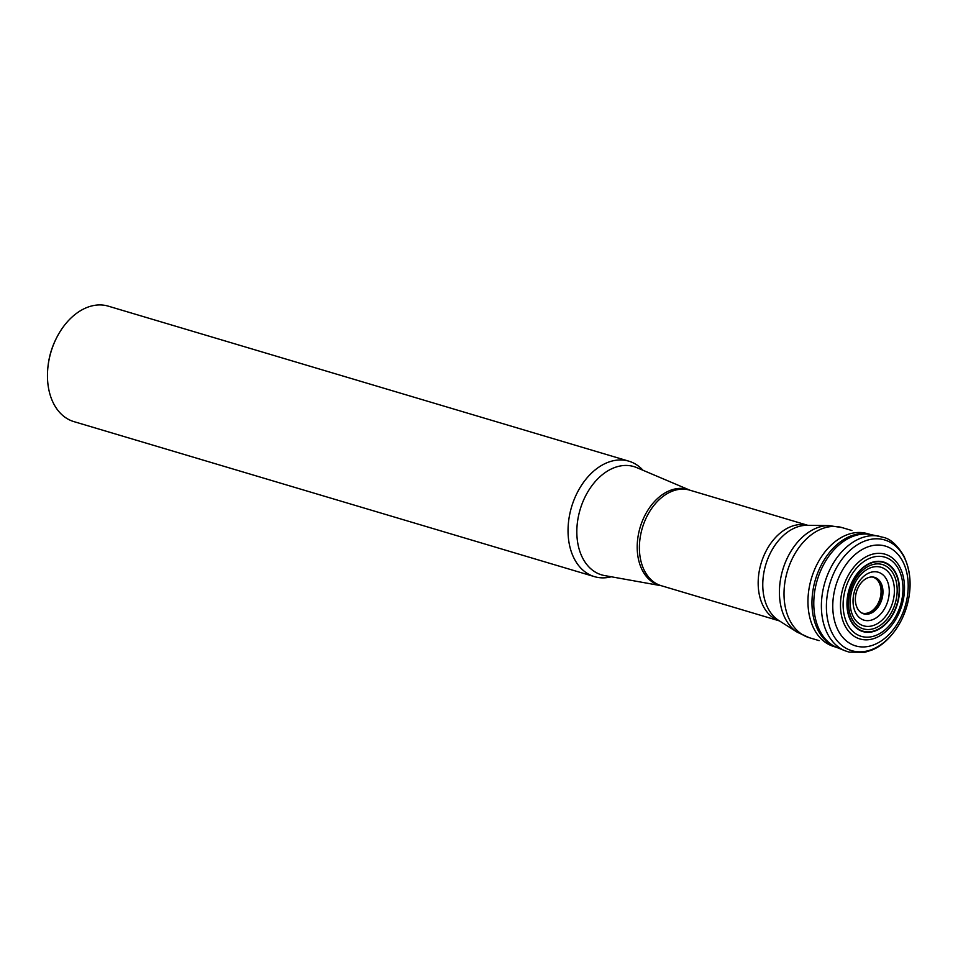 <?xml version="1.0" encoding="UTF-8"?>
<svg xmlns="http://www.w3.org/2000/svg" width="958" height="958" viewBox="0 0 958 958"><rect width="100%" height="100%" fill="white"/><g stroke="black" fill="none" stroke-linecap="round" stroke-linejoin="round"><path stroke-width="1.44" d="M864.846 579.434A19.016 13.208 -73.4 0 1 873.193 577.075A19.016 13.208 -73.4 0 1 881.803 599.361A19.016 13.208 -73.4 0 1 862.404 613.312A19.016 13.208 -73.4 0 1 855.434 597.529A19.016 13.208 -73.4 0 1 864.846 579.434A19.052 13.232 -73.4 0 1 882.677 595.696A19.052 13.232 -73.4 0 1 859.961 611.707A19.052 13.232 -73.4 0 1 864.858 579.398M861.949 613.084A18.849 13.101 106.6 0 0 880.677 599.025A18.849 13.101 106.6 0 0 872.678 577.015M837.292 540.037A58.869 40.895 106.6 0 0 808.097 596.966A58.869 40.895 106.6 0 0 830.933 645.464A58.869 40.895 106.6 0 0 833.197 646.303L837.124 647.572A58.965 40.966 106.6 0 1 812.025 599.792A58.965 40.966 106.6 0 1 841.34 541.162A58.965 40.966 106.6 0 1 870.774 534.564L866.798 533.486A58.869 40.895 106.6 0 0 864.439 532.947A58.869 40.895 106.6 0 0 837.292 540.037M47.9 367.333L48.008 366.339A56.438 39.206 -73.4 0 1 56.378 338.246L56.833 337.348A60.234 41.841 106.6 0 0 47.9 367.333A60.234 41.841 106.6 0 0 73.898 421.616L594.475 576.644A60.234 41.841 106.6 0 0 611.312 576.776M643.022 470.282A60.234 41.841 106.6 0 0 628.867 461.181L108.29 306.153A60.234 41.841 106.6 0 0 77.466 312.679A60.234 41.841 106.6 0 0 56.833 337.348M628.867 461.181A60.234 41.841 106.6 0 0 598.043 467.708A60.234 41.841 106.6 0 0 568.082 528.145A60.234 41.841 106.6 0 0 594.475 576.644M865.29 568.178A33.554 23.315 -73.4 0 1 896.664 596.87A33.554 23.315 -73.4 0 1 856.668 625.059A33.554 23.315 -73.4 0 1 865.29 568.178M865.086 566.31A35.865 24.92 106.6 0 0 855.877 627.107A35.865 24.92 106.6 0 0 898.628 596.978A35.865 24.92 106.6 0 0 865.086 566.31M865.373 570.549A30.56 21.232 -73.4 0 1 893.946 596.678A30.56 21.232 -73.4 0 1 857.53 622.353A30.56 21.232 -73.4 0 1 865.373 570.549M865.505 574.944A24.992 17.364 106.6 0 0 859.087 617.323A24.992 17.364 106.6 0 0 888.88 596.319A24.992 17.364 106.6 0 0 865.505 574.944M872.403 576.967A18.885 13.113 -73.4 0 1 880.857 599.085A18.885 13.113 -73.4 0 1 861.673 612.976M861.685 612.94A18.765 13.029 106.6 0 0 861.745 612.952A18.765 13.029 106.6 0 0 879.959 598.81A18.765 13.029 106.6 0 0 872.451 577.015A18.765 13.029 106.6 0 0 872.391 577.003M879.193 536.229A59.899 41.613 106.6 0 0 851.231 543.378A59.899 41.613 106.6 0 0 821.509 601.552A59.899 41.613 106.6 0 0 845.076 650.781L849.183 652.135L864.799 652.302L871.792 650.087C879.767 647.057 892.102 638.363 901.753 619.503C912.196 596.451 912.818 575.123 903.622 555.52C897.059 544.934 890.353 538.899 883.515 537.39L870.858 534.576A59.085 41.05 106.6 0 0 843.22 541.629A59.085 41.05 106.6 0 0 813.905 599.049A59.085 41.05 106.6 0 0 837.208 647.608L837.112 647.572M855.171 546.228A57.767 40.128 106.6 0 0 840.346 644.135A57.767 40.128 106.6 0 0 909.19 595.613A57.767 40.128 106.6 0 0 855.171 546.228M858.715 551.724A52.079 36.176 106.6 0 0 845.339 640.004A52.079 36.176 106.6 0 0 907.406 596.247A52.079 36.176 106.6 0 0 858.715 551.724M862.487 559.017A44.2 30.704 -73.4 0 1 903.825 596.81A44.2 30.704 -73.4 0 1 851.147 633.945A44.2 30.704 -73.4 0 1 862.487 559.017M863.709 561.639A41.302 28.692 106.6 0 0 853.111 631.669A41.302 28.692 106.6 0 0 902.34 596.966A41.302 28.692 106.6 0 0 863.709 561.639M865.026 565.974A36.284 25.195 106.6 0 0 855.71 627.466A36.284 25.195 106.6 0 0 898.951 596.99A36.284 25.195 106.6 0 0 865.026 565.974M851.913 530.528L842.01 527.583A57.444 39.901 106.6 0 0 787.38 571.243A57.444 39.901 106.6 0 0 809.223 637.681L819.126 640.639M797.319 632.256A56.702 39.398 -73.4 0 1 779.824 584.44A56.702 39.398 -73.4 0 1 807.666 532.899A56.702 39.398 -73.4 0 1 829.077 525.607L807.067 525.319A50.594 35.147 106.6 0 0 787.967 531.822A50.594 35.147 106.6 0 0 763.131 577.806A50.594 35.147 106.6 0 0 778.734 620.461L797.319 632.256L809.223 637.681M779.369 620.868A49.852 34.632 -73.4 0 1 758.221 580.44A49.852 34.632 -73.4 0 1 782.997 530.924A49.852 34.632 -73.4 0 1 807.822 525.319L689.736 490.149A49.852 34.632 106.6 0 0 664.229 495.549A49.852 34.632 106.6 0 0 639.429 545.569A49.852 34.632 106.6 0 0 661.271 585.709L779.405 620.892M689.976 490.221L636.759 467.624A56.486 39.242 106.6 0 0 580.141 509.524A56.486 39.242 106.6 0 0 604.606 575.578L661.511 585.781A49.984 34.716 -73.4 0 1 637.202 546.647A49.984 34.716 -73.4 0 1 662.098 494.819A49.984 34.716 -73.4 0 1 689.964 490.209M872.331 576.956L873.193 577.075M861.613 612.94L862.404 613.312M861.745 612.952L860.799 612.533M872.451 577.015L871.433 576.86M845.076 650.781L837.208 647.608M842.01 527.583L829.077 525.607"/></g></svg>
